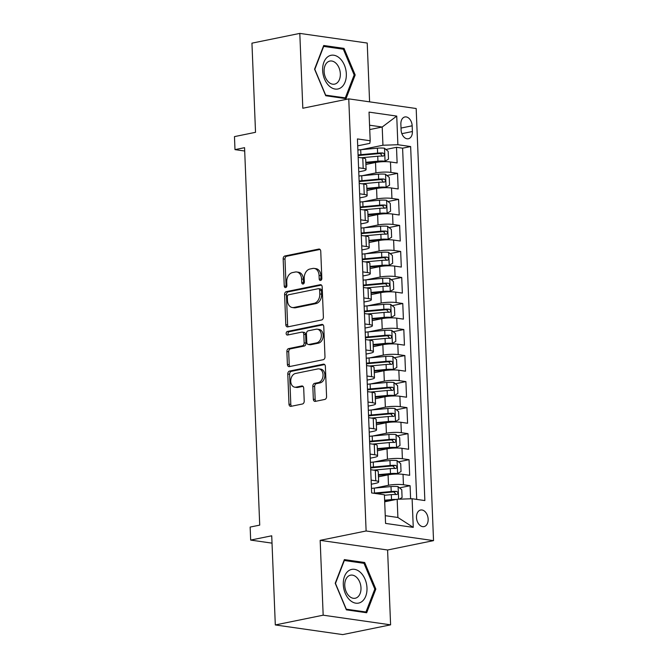 <?xml version="1.0" encoding="UTF-8"?>
<svg xmlns="http://www.w3.org/2000/svg" width="668" height="668" viewBox="0 0 668 668"><rect width="100%" height="100%" fill="white"/><g stroke="black" fill="none" stroke-linecap="round" stroke-linejoin="round"><path stroke-width="1" d="M320.59 280.451A1.82 1.303 -81.9 0 0 321.834 278.389L320.749 251.243A2.597 1.862 -81.9 0 0 319.237 249.055A2.597 1.862 -81.9 0 0 318.761 249.072L284.935 255.969A2.597 1.862 -81.9 0 0 283.165 258.908L284.251 286.054A1.82 1.303 -81.9 0 0 285.311 287.591A1.82 1.303 -81.9 0 0 285.637 287.574A1.82 1.303 -81.9 0 0 286.881 285.52L286.739 282.005A8.308 5.97 -81.9 0 1 292.425 272.602L295.248 272.026A8.308 5.97 -81.9 0 1 296.751 271.985A8.308 5.97 -81.9 0 1 301.585 278.982L301.727 282.489A1.82 1.303 -81.9 0 0 302.788 284.025A1.82 1.303 -81.9 0 0 303.113 284.009A1.82 1.303 -81.9 0 0 304.357 281.954L304.216 278.439A8.308 5.97 -81.9 0 1 309.902 269.037L312.724 268.461A8.308 5.97 -81.9 0 1 314.227 268.419A8.308 5.97 -81.9 0 1 319.062 275.416L319.204 278.932A1.82 1.303 -81.9 0 0 320.264 280.46A1.82 1.303 -81.9 0 0 320.59 280.451M428.146 519.153A8.467 5.703 78.5 0 0 420.623 510.026A8.467 5.703 78.5 0 0 416.481 517.483A8.467 5.703 78.5 0 0 424.005 526.609A8.467 5.703 78.5 0 0 428.146 519.153M313.334 399.205A2.597 1.862 -81.9 0 0 314.845 401.393A2.597 1.862 -81.9 0 0 315.313 401.376L324.807 399.439A2.597 1.862 -81.9 0 0 326.577 396.5L325.366 366.348A2.597 1.862 -81.9 0 0 323.855 364.16A2.597 1.862 -81.9 0 0 323.387 364.177L289.561 371.074A2.597 1.862 -81.9 0 0 287.783 374.013L288.993 404.165A2.597 1.862 -81.9 0 0 290.505 406.353A2.597 1.862 -81.9 0 0 290.981 406.336L302.437 403.998A2.597 1.862 -81.9 0 0 304.216 401.059L303.698 388.158A2.597 1.862 -81.9 0 0 302.186 385.97A2.597 1.862 -81.9 0 0 301.719 385.987L296.033 387.148A6.947 4.985 -81.9 0 1 294.772 387.189A6.947 4.985 -81.9 0 1 290.739 380.468A6.947 4.985 -81.9 0 1 295.481 373.479L317.751 368.936A6.947 4.985 -81.9 0 1 319.012 368.895A6.947 4.985 -81.9 0 1 323.045 375.608A6.947 4.985 -81.9 0 1 318.302 382.605L314.586 383.357A2.597 1.862 -81.9 0 0 312.816 386.296L313.334 399.205L315.154 399.464A2.597 1.862 -81.9 0 0 315.88 401.259M369.588 101.853L367.225 43.053L299.807 33.4L251.945 43.161L255.527 132.314L234.468 136.614L234.986 149.624L244.563 147.678L259.718 525.123L250.149 527.069L250.667 540.086L272.026 543.142M323.17 615.186L390.596 624.839L387.59 549.998L320.164 540.345L323.17 615.186L275.308 624.947L271.726 535.794L250.667 540.086M320.164 540.345L366.114 530.976L348.763 98.864L416.181 108.517L433.532 540.629L366.114 530.976M299.807 33.4L302.813 108.241L348.763 98.864M321.609 319.972A2.597 1.862 -81.9 0 0 323.387 317.033L322.176 286.889A2.597 1.862 -81.9 0 0 320.665 284.702A2.597 1.862 -81.9 0 0 320.197 284.718L286.372 291.615A2.597 1.862 -81.9 0 0 284.593 294.555L285.804 324.698A2.597 1.862 -81.9 0 0 287.315 326.886A2.597 1.862 -81.9 0 0 287.783 326.877L321.609 319.972M323.771 326.619L324.982 356.77A2.597 1.862 -81.9 0 1 323.203 359.71L289.378 366.607A2.597 1.862 -81.9 0 1 288.91 366.623A2.597 1.862 -81.9 0 1 287.399 364.436L286.881 351.527A2.597 1.862 -81.9 0 1 288.659 348.596L302.379 345.79A2.597 1.862 -81.9 0 0 304.157 342.859L303.806 334.292A2.597 1.862 -81.9 0 0 302.295 332.113A2.597 1.862 -81.9 0 0 301.827 332.121L287.549 335.035A1.82 1.303 -81.9 0 1 287.215 335.044A1.82 1.303 -81.9 0 1 286.163 333.29A1.82 1.303 -81.9 0 1 287.399 331.462L321.792 324.448A2.597 1.862 -81.9 0 1 322.26 324.431A2.597 1.862 -81.9 0 1 323.771 326.619M390.596 624.839L342.734 634.6L275.308 624.947M410.611 498.796L410.085 485.711L399.531 487.865M374.915 488.049L388.492 485.277A10.579 1.829 -2.3 0 1 403.439 484.759L403.021 474.347L409.668 475.299L409.041 459.684L398.487 461.839M373.871 462.022L387.448 459.25A10.579 1.829 -2.3 0 1 402.395 458.732L401.969 448.32L408.624 449.272L407.998 433.649L397.435 435.803M372.827 435.987L386.396 433.215A10.579 1.829 -2.3 0 1 401.343 432.697L400.925 422.285L407.58 423.236L406.954 407.622L396.391 409.776M371.775 409.96L385.352 407.188A10.579 1.829 -2.3 0 1 400.299 406.67L399.881 396.258L406.536 397.209L405.902 381.595L395.347 383.741M370.732 383.925L384.309 381.161A10.579 1.829 -2.3 0 1 399.255 380.643L398.838 370.231L405.484 371.183L404.858 355.56L394.304 357.714M369.688 357.898L383.265 355.125A10.579 1.829 -2.3 0 1 398.211 354.608L397.794 344.195L404.441 345.147L403.814 329.533L393.26 331.687M368.644 331.862L382.221 329.099A10.579 1.829 -2.3 0 1 397.168 328.581L396.742 318.168L403.397 319.12L402.771 303.497L392.208 305.652M367.6 305.835L381.169 303.063A10.579 1.829 -2.3 0 1 396.116 302.546L395.698 292.133L402.353 293.085L401.727 277.471L391.164 279.625M366.548 279.8L380.125 277.036A10.579 1.829 -2.3 0 1 395.072 276.519L394.654 266.106L401.309 267.058L400.675 251.435L390.12 253.589M365.505 253.773L379.082 251.001A10.579 1.829 -2.3 0 1 394.028 250.483L393.611 240.071L400.257 241.023L399.631 225.408L389.077 227.563M364.461 227.738L378.038 224.974A10.579 1.829 -2.3 0 1 392.984 224.456L392.567 214.044L399.214 214.996L398.587 199.373L388.024 201.527M363.417 201.711L376.986 198.939A10.579 1.829 -2.3 0 1 391.932 198.421L391.515 188.009L398.17 188.96L397.543 173.346L390.889 172.394A10.579 1.829 177.7 0 0 375.942 172.912L362.365 175.684M386.981 175.5L397.543 173.346M403.021 474.347A10.579 1.829 177.7 0 0 388.075 474.865L378.447 476.827M401.969 448.32A10.579 1.829 177.7 0 0 387.022 448.838L377.403 450.8M400.925 422.285A10.579 1.829 177.7 0 0 385.979 422.811L376.36 424.773M399.881 396.258A10.579 1.829 177.7 0 0 384.935 396.775L375.316 398.738M398.838 370.231A10.579 1.829 177.7 0 0 383.891 370.748L374.264 372.711M397.794 344.195A10.579 1.829 177.7 0 0 382.847 344.713L373.22 346.675M396.742 318.168A10.579 1.829 177.7 0 0 381.795 318.686L372.176 320.648M395.698 292.133A10.579 1.829 177.7 0 0 380.752 292.651L371.132 294.613M394.654 266.106A10.579 1.829 177.7 0 0 379.708 266.624L370.089 268.586M393.611 240.071A10.579 1.829 177.7 0 0 378.664 240.589L369.037 242.551M392.567 214.044A10.579 1.829 177.7 0 0 377.62 214.562L367.993 216.524M391.515 188.009A10.579 1.829 177.7 0 0 376.568 188.526L366.949 190.489M400.867 124.19L401.092 129.909A8.2 5.528 78.5 0 0 408.382 138.752A8.2 5.528 78.5 0 0 412.39 131.529L412.164 125.801A8.2 5.528 78.5 0 0 404.875 116.958A8.2 5.528 78.5 0 0 400.867 124.19M385.244 515.671L397.894 517.483L397.159 499.255L412.106 498.737L424.856 500.566L410.645 146.551L397.886 144.722L382.939 145.24L361.321 149.649M412.106 498.737L413.258 527.378L385.561 523.411L384.409 494.779L371.65 492.951L357.43 138.927L370.189 140.756L369.037 112.124L396.734 116.09L397.886 144.722M371.299 484.233L375.374 483.398A10.579 1.829 -2.3 0 0 378.656 481.937L378.238 471.525A10.579 1.829 177.7 0 0 375.324 470.381L370.723 469.729M370.256 458.198L374.322 457.371A10.579 1.829 -2.3 0 0 377.612 455.902L377.186 445.489A10.579 1.829 177.7 0 0 374.272 444.354L369.671 443.694M369.212 432.171L373.278 431.344A10.579 1.829 -2.3 0 0 376.56 429.875L376.142 419.462A10.579 1.829 177.7 0 0 373.228 418.327L368.627 417.667M368.168 406.136L372.235 405.309A10.579 1.829 -2.3 0 0 375.516 403.839L375.099 393.427A10.579 1.829 177.7 0 0 372.185 392.291L367.584 391.632M367.124 380.109L371.191 379.282A10.579 1.829 -2.3 0 0 374.472 377.812L374.055 367.4A10.579 1.829 177.7 0 0 371.141 366.264L366.54 365.605M366.072 354.082L370.147 353.247A10.579 1.829 -2.3 0 0 373.429 351.777L373.011 341.365A10.579 1.829 177.7 0 0 370.097 340.229L365.496 339.569M365.029 328.046L369.095 327.22A10.579 1.829 -2.3 0 0 372.377 325.75L371.959 315.338A10.579 1.829 177.7 0 0 369.045 314.202L364.444 313.542M363.985 302.019L368.051 301.184A10.579 1.829 -2.3 0 0 371.333 299.715L370.915 289.302A10.579 1.829 177.7 0 0 368.001 288.167L363.4 287.507M362.941 275.984L367.008 275.158A10.579 1.829 -2.3 0 0 370.289 273.688L369.872 263.276A10.579 1.829 177.7 0 0 366.957 262.14L362.357 261.48M361.889 249.957L365.964 249.122A10.579 1.829 -2.3 0 0 369.245 247.661L368.828 237.249A10.579 1.829 177.7 0 0 365.914 236.105L361.313 235.453M360.845 223.922L364.912 223.095A10.579 1.829 -2.3 0 0 368.202 221.626L367.784 211.213A10.579 1.829 177.7 0 0 364.87 210.078L360.261 209.418M359.801 197.895L363.868 197.06A10.579 1.829 -2.3 0 0 367.149 195.599L366.732 185.186A10.579 1.829 177.7 0 0 363.818 184.042L359.217 183.391M416.707 499.397L402.604 148.187L396.5 147.311L397.126 162.934L390.471 161.982A10.579 1.829 177.7 0 0 375.525 162.499L365.905 164.462M358.758 171.86L362.824 171.033A10.579 1.829 177.7 0 0 366.106 169.563A10.579 1.829 177.7 0 0 363.192 168.428L358.591 167.768M366.106 169.563L365.688 159.151A10.579 1.829 177.7 0 0 362.774 158.015L358.173 157.356M371.141 480.142L375.742 480.793A10.579 1.829 -2.3 0 1 378.656 481.937M370.089 454.106L374.698 454.766A10.579 1.829 -2.3 0 1 377.612 455.902M369.045 428.079L373.646 428.739A10.579 1.829 -2.3 0 1 376.56 429.875M368.001 402.044L372.602 402.704A10.579 1.829 -2.3 0 1 375.516 403.839M366.957 376.017L371.558 376.677A10.579 1.829 -2.3 0 1 374.472 377.812M365.914 349.982L370.515 350.642A10.579 1.829 -2.3 0 1 373.429 351.777M364.862 323.955L369.471 324.615A10.579 1.829 -2.3 0 1 372.377 325.75M363.818 297.92L368.419 298.579A10.579 1.829 -2.3 0 1 371.333 299.715M362.774 271.893L367.375 272.552A10.579 1.829 -2.3 0 1 370.289 273.688M361.73 245.857L366.331 246.517A10.579 1.829 -2.3 0 1 369.245 247.661M360.687 219.83L365.287 220.49A10.579 1.829 -2.3 0 1 368.202 221.626M359.635 193.803L364.235 194.455A10.579 1.829 -2.3 0 1 367.149 195.599M391.932 198.421L398.587 199.373M392.984 224.456L399.631 225.408M394.028 250.483L400.675 251.435M395.072 276.519L401.727 277.471M396.116 302.546L402.771 303.497M397.168 328.581L403.814 329.533M398.211 354.608L404.858 355.56M399.255 380.643L405.902 381.595M400.299 406.67L406.954 407.622M401.343 432.697L407.998 433.649M402.395 458.732L409.041 459.684M403.439 484.759L410.085 485.711M397.159 499.255L384.693 501.802M382.939 145.24L382.205 127.02L369.563 125.208M369.738 129.559L382.205 127.02L396.734 116.09M357.714 145.833L369.821 143.361L370.189 140.756M387.59 549.998L433.532 540.629M234.986 149.624L244.697 151.018M385.937 149.465L396.5 147.311M402.604 148.187L410.645 146.551M413.258 527.378L397.894 517.483M314.57 69.163L325.733 95.733L346.032 98.639L355.176 74.975L344.02 48.397L323.713 45.491L314.57 69.163M366.682 612.748L375.825 589.076L364.67 562.506L344.362 559.6L335.219 583.264L346.383 609.842L366.682 612.748M341.398 48.931L344.02 48.397M354.073 75.2L355.176 74.975M362.048 563.04L364.67 562.506M374.723 589.31L375.825 589.076M321.25 280.067A1.82 1.303 -81.9 0 1 321.024 279.191L320.882 275.675A8.308 5.97 -81.9 0 0 316.048 268.678L314.227 268.419M296.751 271.985L298.571 272.243A8.308 5.97 -81.9 0 1 303.406 279.241L303.548 282.756A1.82 1.303 -81.9 0 0 303.773 283.633M320.022 249.448L286.764 256.228A2.597 1.862 -81.9 0 0 284.986 259.167L286.071 286.313A1.82 1.303 -81.9 0 0 286.296 287.19M321.45 285.094L288.192 291.874A2.597 1.862 -81.9 0 0 286.413 294.813L287.624 324.965A2.597 1.862 -81.9 0 0 288.351 326.761M319.663 290.238A1.82 1.303 -81.9 0 0 318.603 288.701A1.82 1.303 -81.9 0 0 318.269 288.71L288.584 294.772A1.82 1.303 -81.9 0 0 287.34 296.826L287.482 300.533A8.308 5.97 -81.9 0 0 292.325 307.531A8.308 5.97 -81.9 0 0 293.828 307.48L314.127 303.339A8.308 5.97 -81.9 0 0 319.805 293.937L319.663 290.238L321.483 290.496A1.82 1.303 -81.9 0 0 320.423 288.96L318.603 288.701M292.325 307.531L294.145 307.789A8.308 5.97 -81.9 0 0 295.648 307.739L293.828 307.48M321.483 290.496L321.634 294.204A8.308 5.97 -81.9 0 1 315.947 303.606L295.648 307.739M302.295 332.113L304.124 332.372A2.597 1.862 -81.9 0 1 305.635 334.559L305.977 343.118A2.597 1.862 -81.9 0 1 304.199 346.057L290.48 348.855A2.597 1.862 -81.9 0 0 288.701 351.794L289.219 364.695A2.597 1.862 -81.9 0 0 289.945 366.49M323.053 324.823L289.227 331.72A1.82 1.303 -81.9 0 0 288.075 333.006A1.82 1.303 -81.9 0 0 288.342 334.877M316.615 342.893A6.947 4.985 -81.9 0 0 321.358 335.895A6.947 4.985 -81.9 0 0 317.325 329.182A6.947 4.985 -81.9 0 0 316.064 329.224L308.215 330.819A2.597 1.862 -81.9 0 0 306.437 333.758L306.787 342.317A2.597 1.862 -81.9 0 0 308.299 344.504A2.597 1.862 -81.9 0 0 308.766 344.488L316.615 342.893L318.436 343.152A6.947 4.985 -81.9 0 0 323.178 336.154A6.947 4.985 -81.9 0 0 319.145 329.441L317.325 329.182M308.299 344.504L310.119 344.763A2.597 1.862 -81.9 0 0 310.587 344.755L308.766 344.488M318.436 343.152L310.587 344.755M319.012 368.895L320.832 369.154A6.947 4.985 -81.9 0 1 324.873 375.867A6.947 4.985 -81.9 0 1 320.122 382.864L316.415 383.624A2.597 1.862 -81.9 0 0 314.636 386.563L315.154 399.464M294.772 387.189L296.592 387.448A6.947 4.985 -81.9 0 0 297.853 387.407L296.033 387.148M302.98 386.363L297.853 387.407M324.648 364.553L291.382 371.341A2.597 1.862 -81.9 0 0 289.603 374.272L290.814 404.424A2.597 1.862 -81.9 0 0 291.54 406.219M382.514 161.723L384.952 161.222L388.492 159.143L388.175 151.335L384.426 148.213A7.006 1.211 177.7 0 0 377.412 148.179L360.703 149.707A20.232 3.499 177.7 0 0 357.881 150.008M382.413 161.731A3.574 0.618 177.7 0 0 378.931 161.723L365.839 162.917M384.952 161.222A7.006 1.211 177.7 0 0 377.929 161.188L365.813 162.299M361.071 157.773L377.737 156.245A7.006 1.211 -2.3 0 1 383.148 156.128C384.826 155.226 384.785 154.191 383.023 153.005A7.006 1.211 177.7 0 0 377.612 153.122L360.904 154.65A20.232 3.499 177.7 0 0 358.081 154.951M358.106 155.627A16.8 2.906 -2.3 0 1 361.897 155.185L378.606 153.648A3.574 0.618 -2.3 0 1 380.267 153.573L381.896 155.343M346.333 73.839A17.193 11.59 78.5 0 0 333.816 55.227A17.193 11.59 78.5 0 0 322.644 70.449A17.193 11.59 78.5 0 0 335.169 89.061A17.193 11.59 78.5 0 0 346.333 73.839M340.338 73.764A11.773 7.932 78.5 0 0 329.875 61.072A11.773 7.932 78.5 0 0 324.114 71.443A11.773 7.932 78.5 0 0 334.576 84.143A11.773 7.932 78.5 0 0 340.338 73.764M325.633 95.073L314.82 69.33L323.679 46.401L343.352 49.215L354.165 74.958L345.306 97.887L325.466 95.106M343.452 98.271L345.306 97.887M360.478 572.443A17.193 11.59 78.5 0 0 344.546 576.325A17.193 11.59 78.5 0 0 349.807 600.056A17.193 11.59 78.5 0 0 365.738 596.182A17.193 11.59 78.5 0 0 360.478 572.443M356.528 577.261A11.773 7.932 78.5 0 0 350.525 575.181A11.773 7.932 78.5 0 0 344.78 583.907A11.773 7.932 78.5 0 0 349.222 596.165A11.773 7.932 78.5 0 0 355.226 598.244A11.773 7.932 78.5 0 0 360.971 589.518A11.773 7.932 78.5 0 0 356.528 577.261M365.955 611.997L346.283 609.183L335.47 583.431L344.329 560.502L364.002 563.324L374.815 589.067L365.955 611.997L364.102 612.372M383.557 187.75L385.995 187.257L389.536 185.178L389.227 177.362L385.469 174.239A7.006 1.211 177.7 0 0 378.455 174.206L361.747 175.734A20.232 3.499 177.7 0 0 358.925 176.035M383.457 187.758A3.574 0.618 177.7 0 0 379.975 187.75L366.882 188.952M385.995 187.257A7.006 1.211 177.7 0 0 378.981 187.224L366.857 188.334M362.114 183.8L378.781 182.272A7.006 1.211 -2.3 0 1 384.192 182.164C385.87 181.262 385.828 180.218 384.067 179.041A7.006 1.211 177.7 0 0 378.656 179.149L361.947 180.686A20.232 3.499 177.7 0 0 359.125 180.986M359.15 181.654A16.8 2.906 -2.3 0 1 362.941 181.212L379.649 179.684A3.574 0.618 -2.3 0 1 381.311 179.6L382.948 181.37M384.601 213.785L387.039 213.284L390.58 211.205L390.271 203.398L386.521 200.275A7.006 1.211 177.7 0 0 379.499 200.233L362.791 201.769A20.232 3.499 177.7 0 0 359.969 202.07M384.501 213.785A3.574 0.618 177.7 0 0 381.019 213.785L367.934 214.979M387.039 213.284A7.006 1.211 177.7 0 0 380.025 213.251L367.909 214.361M363.158 209.835L379.825 208.307A7.006 1.211 -2.3 0 1 385.244 208.191C386.914 207.289 386.872 206.253 385.119 205.068A7.006 1.211 177.7 0 0 379.7 205.185L362.991 206.713A20.232 3.499 177.7 0 0 360.169 207.013M360.194 207.681A16.8 2.906 -2.3 0 1 363.993 207.247L380.702 205.711A3.574 0.618 -2.3 0 1 382.363 205.635L383.991 207.406M385.653 239.812L388.083 239.319L391.632 237.24L391.314 229.425L387.565 226.302A7.006 1.211 177.7 0 0 380.551 226.268L363.843 227.796A20.232 3.499 177.7 0 0 361.012 228.097M385.545 239.82A3.574 0.618 177.7 0 0 382.071 239.812L368.978 241.014M388.083 239.319A7.006 1.211 177.7 0 0 381.069 239.286L368.953 240.396M364.21 235.862L380.869 234.334A7.006 1.211 -2.3 0 1 386.288 234.226C387.958 233.324 387.916 232.28 386.162 231.103A7.006 1.211 177.7 0 0 380.743 231.211L364.035 232.748A20.232 3.499 177.7 0 0 361.213 233.04M361.238 233.716A16.8 2.906 -2.3 0 1 365.037 233.274L381.745 231.746A3.574 0.618 -2.3 0 1 383.407 231.662L385.035 233.433M386.697 265.847L389.135 265.346L392.675 263.267L392.358 255.46L388.609 252.337A7.006 1.211 177.7 0 0 381.595 252.295L364.887 253.832A20.232 3.499 177.7 0 0 362.064 254.132M386.597 265.847A3.574 0.618 177.7 0 0 383.115 265.847L370.022 267.041M389.135 265.346A7.006 1.211 177.7 0 0 382.113 265.313L369.997 266.423M365.254 261.898L381.921 260.37A7.006 1.211 -2.3 0 1 387.331 260.253C389.01 259.351 388.968 258.307 387.206 257.13A7.006 1.211 177.7 0 0 381.795 257.247L365.087 258.775A20.232 3.499 177.7 0 0 362.256 259.075M362.29 259.743A16.8 2.906 -2.3 0 1 366.081 259.309L382.789 257.773A3.574 0.618 -2.3 0 1 384.451 257.689L386.079 259.468M387.741 291.874L390.179 291.382L393.719 289.294L393.402 281.487L389.653 278.364A7.006 1.211 177.7 0 0 382.639 278.331L365.93 279.859A20.232 3.499 177.7 0 0 363.108 280.159M387.64 291.883A3.574 0.618 177.7 0 0 384.158 291.874L371.066 293.077M390.179 291.382A7.006 1.211 177.7 0 0 383.165 291.348L371.041 292.459M366.298 287.925L382.964 286.397A7.006 1.211 -2.3 0 1 388.375 286.288C390.054 285.386 390.012 284.343 388.25 283.165A7.006 1.211 177.7 0 0 382.839 283.274L366.131 284.802A20.232 3.499 177.7 0 0 363.308 285.102M363.334 285.779A16.8 2.906 -2.3 0 1 367.124 285.336L383.833 283.808A3.574 0.618 -2.3 0 1 385.494 283.725L387.123 285.495M388.784 317.91L391.223 317.409L394.763 315.329L394.454 307.522L390.705 304.391A7.006 1.211 177.7 0 0 383.683 304.357L366.974 305.894A20.232 3.499 177.7 0 0 364.152 306.186M388.684 317.91A3.574 0.618 177.7 0 0 385.202 317.91L372.118 319.104M391.223 317.409A7.006 1.211 177.7 0 0 384.209 317.375L372.093 318.486M367.342 313.96L384.008 312.432A7.006 1.211 -2.3 0 1 389.419 312.315C391.097 311.413 391.056 310.369 389.294 309.192A7.006 1.211 177.7 0 0 383.883 309.309L367.175 310.837A20.232 3.499 177.7 0 0 364.352 311.138M364.377 311.806A16.8 2.906 -2.3 0 1 368.177 311.371L384.885 309.835A3.574 0.618 -2.3 0 1 386.538 309.752L388.175 311.53M389.836 343.936L392.266 343.444L395.807 341.356L395.498 333.549L391.749 330.426A7.006 1.211 177.7 0 0 384.726 330.393L368.018 331.921A20.232 3.499 177.7 0 0 365.196 332.221M389.728 343.945A3.574 0.618 177.7 0 0 386.254 343.936L373.161 345.139M392.266 343.444A7.006 1.211 177.7 0 0 385.252 343.402L373.136 344.513M368.385 339.987L385.052 338.459A7.006 1.211 -2.3 0 1 390.471 338.35C392.141 337.449 392.099 336.405 390.346 335.227A7.006 1.211 177.7 0 0 384.927 335.336L368.218 336.864A20.232 3.499 177.7 0 0 365.396 337.165M365.421 337.841A16.8 2.906 -2.3 0 1 369.22 337.398L385.929 335.87A3.574 0.618 -2.3 0 1 387.59 335.787L389.219 337.557M390.88 369.972L393.318 369.471L396.859 367.392L396.541 359.584L392.792 356.453A7.006 1.211 177.7 0 0 385.778 356.42L369.07 357.956A20.232 3.499 177.7 0 0 366.239 358.248M390.772 369.972A3.574 0.618 177.7 0 0 387.298 369.972L374.205 371.166M393.318 369.471A7.006 1.211 177.7 0 0 386.296 369.437L374.18 370.548M369.437 366.014L386.096 364.494A7.006 1.211 -2.3 0 1 391.515 364.377C393.193 363.476 393.151 362.432 391.39 361.254A7.006 1.211 177.7 0 0 385.97 361.371L369.262 362.899A20.232 3.499 177.7 0 0 366.44 363.2M366.465 363.868A16.8 2.906 -2.3 0 1 370.264 363.425L386.972 361.897A3.574 0.618 -2.3 0 1 388.634 361.814L390.262 363.592M391.924 395.999L394.362 395.506L397.903 393.419L397.585 385.611L393.836 382.488A7.006 1.211 177.7 0 0 386.822 382.455L370.114 383.983A20.232 3.499 177.7 0 0 367.291 384.284M391.824 396.007A3.574 0.618 177.7 0 0 388.342 395.999L375.249 397.201M394.362 395.506A7.006 1.211 177.7 0 0 387.34 395.464L375.224 396.575M370.481 392.049L387.148 390.521A7.006 1.211 -2.3 0 1 392.559 390.413C394.237 389.502 394.195 388.467 392.433 387.281A7.006 1.211 177.7 0 0 387.022 387.398L370.314 388.926A20.232 3.499 177.7 0 0 367.483 389.227M367.517 389.903A16.8 2.906 -2.3 0 1 371.308 389.461L388.016 387.933A3.574 0.618 -2.3 0 1 389.678 387.849L391.306 389.619M392.968 422.034L395.406 421.533L398.946 419.454L398.629 411.638L394.88 408.515A7.006 1.211 177.7 0 0 387.866 408.482L371.157 410.01A20.232 3.499 177.7 0 0 368.335 410.311M392.868 422.034A3.574 0.618 177.7 0 0 389.386 422.026L376.293 423.228M395.406 421.533A7.006 1.211 177.7 0 0 388.392 421.5L376.268 422.61M371.525 418.076L388.191 416.556A7.006 1.211 -2.3 0 1 393.602 416.44C395.281 415.538 395.239 414.494 393.477 413.317A7.006 1.211 177.7 0 0 388.066 413.425L371.358 414.962A20.232 3.499 177.7 0 0 368.536 415.262M368.561 415.93A16.8 2.906 -2.3 0 1 372.352 415.488L389.06 413.96A3.574 0.618 -2.3 0 1 390.722 413.876L392.358 415.655M394.011 448.061L396.45 447.56L399.99 445.481L399.681 437.674L395.932 434.551A7.006 1.211 177.7 0 0 388.91 434.517L372.201 436.045A20.232 3.499 177.7 0 0 369.379 436.346M393.911 448.069A3.574 0.618 177.7 0 0 390.429 448.061L377.345 449.263M396.45 447.56A7.006 1.211 177.7 0 0 389.436 447.527L377.32 448.637M372.569 444.111L389.235 442.583A7.006 1.211 -2.3 0 1 394.646 442.466C396.324 441.565 396.283 440.529 394.521 439.344A7.006 1.211 177.7 0 0 389.11 439.46L372.402 440.989A20.232 3.499 177.7 0 0 369.579 441.289M369.604 441.965A16.8 2.906 -2.3 0 1 373.404 441.523L390.112 439.987A3.574 0.618 -2.3 0 1 391.774 439.911L393.402 441.682M395.064 474.088L397.493 473.595L401.034 471.516L400.725 463.701L396.976 460.578A7.006 1.211 177.7 0 0 389.953 460.544L373.245 462.072A20.232 3.499 177.7 0 0 370.423 462.373M394.955 474.096A3.574 0.618 177.7 0 0 391.481 474.088L378.389 475.29M397.493 473.595A7.006 1.211 177.7 0 0 390.479 473.562L378.364 474.672M373.612 470.138L390.279 468.61A7.006 1.211 -2.3 0 1 395.698 468.502C397.368 467.6 397.326 466.556 395.573 465.379A7.006 1.211 177.7 0 0 390.154 465.487L373.445 467.024A20.232 3.499 177.7 0 0 370.623 467.324M370.648 467.992A16.8 2.906 -2.3 0 1 374.447 467.55L391.156 466.022A3.574 0.618 -2.3 0 1 392.817 465.938L394.446 467.709M399.289 499.188L402.086 497.543L401.769 489.736L398.019 486.613A7.006 1.211 177.7 0 0 391.005 486.571L374.297 488.108A20.232 3.499 177.7 0 0 371.466 488.408M393.168 500.073A3.574 0.618 177.7 0 0 392.525 500.123L384.651 500.841M396.241 499.447A7.006 1.211 177.7 0 0 391.523 499.589L384.626 500.223M384.426 495.28L391.323 494.646A7.006 1.211 -2.3 0 1 396.742 494.529C398.42 493.627 398.378 492.592 396.617 491.406A7.006 1.211 177.7 0 0 391.197 491.523L374.489 493.051A20.232 3.499 177.7 0 0 373.228 493.176M375.85 493.552L392.2 492.049A3.574 0.618 -2.3 0 1 393.861 491.974L395.489 493.744M388.492 485.277L388.075 474.865M387.448 459.25L387.022 448.838M386.396 433.215L385.979 422.811M385.352 407.188L384.935 396.775M384.309 381.161L383.891 370.748M383.265 355.125L382.847 344.713M382.221 329.099L381.795 318.686M381.169 303.063L380.752 292.651M380.125 277.036L379.708 266.624M379.082 251.001L378.664 240.589M378.038 224.974L377.62 214.562M376.986 198.939L376.568 188.526M375.942 172.912L375.525 162.499M363.192 168.428L362.774 158.015M375.742 480.793L375.324 470.381M374.698 454.766L374.272 444.354M373.646 428.739L373.228 418.327M372.602 402.704L372.185 392.291M371.558 376.677L371.141 366.264M370.515 350.642L370.097 340.229M369.471 324.615L369.045 314.202M368.419 298.579L368.001 288.167M367.375 272.552L366.957 262.14M366.331 246.517L365.914 236.105M365.287 220.49L364.87 210.078M364.235 194.455L363.818 184.042M390.889 172.394L390.471 161.982M401.025 128.072L412.164 125.801M401.86 133.675L412.39 131.529M320.882 275.675L319.062 275.416M303.548 282.756L301.727 282.489M303.406 279.241L301.585 278.982M286.071 286.313L284.251 286.054M284.986 259.167L283.165 258.908M286.764 256.228L284.935 255.969M319.68 249.206L318.761 249.072M321.024 279.191L319.204 278.932M287.624 324.965L285.804 324.698M286.413 294.813L284.593 294.555M288.192 291.874L286.372 291.615M321.116 284.844L320.197 284.718M315.947 303.606L314.127 303.339M321.634 294.204L319.805 293.937M289.219 364.695L287.399 364.436M288.701 351.794L286.881 351.527M290.48 348.855L288.659 348.596M304.199 346.057L302.379 345.79M305.977 343.118L304.157 342.859M305.635 334.559L303.806 334.292M289.227 331.72L287.399 331.462M322.711 324.581L321.792 324.448M314.636 386.563L312.816 386.296M316.415 383.624L314.586 383.357M320.122 382.864L318.302 382.605M302.637 386.121L301.719 385.987M290.814 404.424L288.993 404.165M289.603 374.272L287.783 374.013M291.382 371.341L289.561 371.074M324.306 364.31L323.387 364.177M385.044 161.172L384.526 148.288M360.904 154.65L360.703 149.707M377.612 153.122L377.412 148.179M377.929 161.188L377.737 156.245M380.267 153.573L383.023 153.005M386.087 187.207L385.57 174.323M361.947 180.686L361.747 175.734M378.656 179.149L378.455 174.206M378.981 187.224L378.781 182.272M381.311 179.6L384.067 179.041M387.131 213.234L386.613 200.35M362.991 206.713L362.791 201.769M379.7 205.185L379.499 200.233M380.025 213.251L379.825 208.307M382.363 205.635L385.119 205.068M388.175 239.269L387.657 226.377M364.035 232.748L363.843 227.796M380.743 231.211L380.551 226.268M381.069 239.286L380.869 234.334M383.407 231.662L386.162 231.103M389.219 265.296L388.701 252.412M365.087 258.775L364.887 253.832M381.795 257.247L381.595 252.295M382.113 265.313L381.921 260.37M384.451 257.689L387.206 257.13M390.271 291.323L389.753 278.439M366.131 284.802L365.93 279.859M382.839 283.274L382.639 278.331M383.165 291.348L382.964 286.397M385.494 283.725L388.25 283.165M391.314 317.358L390.797 304.474M367.175 310.837L366.974 305.894M383.883 309.309L383.683 304.357M384.209 317.375L384.008 312.432M386.538 309.752L389.294 309.192M392.358 343.385L391.84 330.501M368.218 336.864L368.018 331.921M384.927 335.336L384.726 330.393M385.252 343.402L385.052 338.459M387.59 335.787L390.346 335.227M393.402 369.421L392.884 356.537M369.262 362.899L369.07 357.956M385.97 361.371L385.778 356.42M386.296 369.437L386.096 364.494M388.634 361.814L391.39 361.254M394.446 395.448L393.928 382.564M370.314 388.926L370.114 383.983M387.022 387.398L386.822 382.455M387.34 395.464L387.148 390.521M389.678 387.849L392.433 387.281M395.498 421.483L394.98 408.599M371.358 414.962L371.157 410.01M388.066 413.425L387.866 408.482M388.392 421.5L388.191 416.556M390.722 413.876L393.477 413.317M396.541 447.51L396.024 434.626M372.402 440.989L372.201 436.045M389.11 439.46L388.91 434.517M389.436 447.527L389.235 442.583M391.774 439.911L394.521 439.344M397.585 473.545L397.068 460.661M373.445 467.024L373.245 462.072M390.154 465.487L389.953 460.544M390.479 473.562L390.279 468.61M392.817 465.938L395.573 465.379M398.621 499.205L398.111 486.688M374.489 493.051L374.297 488.108M391.197 491.523L391.005 486.571M391.523 499.589L391.323 494.646M393.861 491.974L396.617 491.406"/></g></svg>
